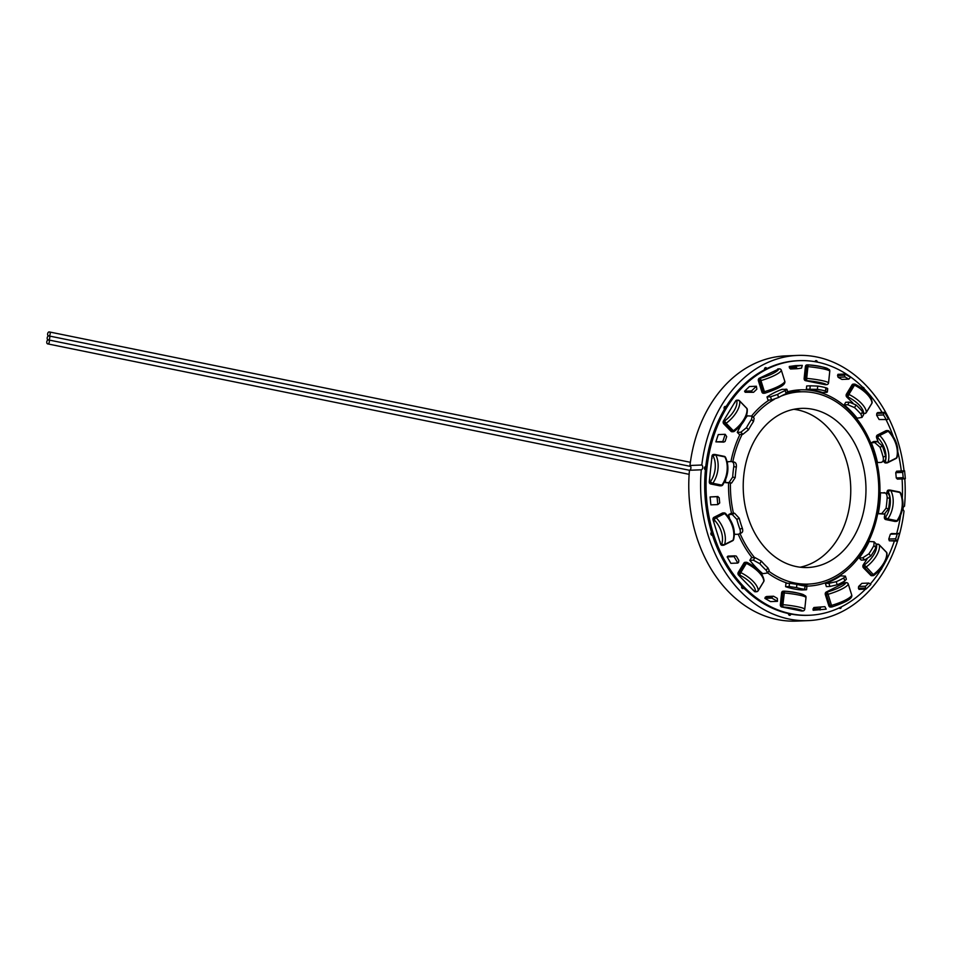 <?xml version="1.0" encoding="UTF-8"?>
<svg xmlns="http://www.w3.org/2000/svg" width="953" height="953" viewBox="0 0 953 953"><rect width="100%" height="100%" fill="white"/><g stroke="black" fill="none" stroke-linecap="round" stroke-linejoin="round"><path stroke-width="1.43" d="M800.139 567.202A79.623 61.349 87.7 0 0 850.684 486.113A79.623 61.349 87.7 0 0 793.837 409.302M730.451 483.076A96.217 74.131 87.7 0 0 733.465 513.274M740.064 533.609A96.217 74.131 87.7 0 0 754.573 557.6M768.714 571.133A96.217 74.131 87.7 0 0 808.43 584.082A96.217 74.131 87.7 0 0 878.666 484.994A96.217 74.131 87.7 0 0 800.758 391.814A96.217 74.131 87.7 0 0 780.924 396.174M774.241 399.378A96.217 74.131 87.7 0 0 753.204 417.211M742.161 434.342A96.217 74.131 87.7 0 0 732.809 461.8M746.687 512.762A79.623 61.349 -92.3 0 1 801.425 408.384A79.623 61.349 -92.3 0 1 865.896 485.506A79.623 61.349 -92.3 0 1 807.763 567.511A79.623 61.349 -92.3 0 1 746.687 512.762M49.103 331.906A2.025 1.263 101.5 0 1 49.294 331.93A2.025 1.263 101.5 0 1 50.164 334.003A2.025 1.263 101.5 0 1 48.686 335.909A2.025 1.263 101.5 0 1 48.877 335.921A2.025 1.263 101.5 0 1 49.747 338.005A2.025 1.263 101.5 0 1 48.258 339.899A2.025 1.263 101.5 0 1 48.067 339.887A2.025 1.263 101.5 0 1 47.209 337.803A2.025 1.263 101.5 0 1 48.686 335.909A2.025 1.263 101.5 0 1 48.484 335.885A2.025 1.263 101.5 0 1 47.626 333.812A2.025 1.263 101.5 0 1 49.103 331.906M725.185 434.306L726.686 436.593L725.102 441.442L723.756 442.121L715.882 441.858L718.252 434.58L725.185 434.306L722.815 441.584L723.756 442.121M713.737 454.51A2.025 1.561 87.7 0 0 711.986 456.201L713.154 456.153A2.025 1.263 -28.2 0 1 715.774 455.034A2.025 1.263 -78.5 0 0 715.107 454.486A2.025 1.263 -78.5 0 0 714.905 454.462A2.025 1.561 87.7 0 0 713.154 456.153A18.488 11.579 101.5 0 1 710.473 481.61A2.025 1.561 87.7 0 0 711.82 483.921A2.025 1.263 -78.5 0 0 712.796 483.278A2.025 0.917 -144.4 0 1 710.473 481.61L709.306 481.658A2.025 1.561 87.7 0 0 710.64 483.969L719.718 485.816A2.025 1.561 87.7 0 0 720.301 485.792M709.866 479.585A2.025 1.561 87.7 0 0 709.401 480.753L711.891 457.095A2.025 1.561 87.7 0 0 712.094 458.405M723.744 423.835L724.911 423.787A2.025 0.977 -44.1 0 0 726.126 423.275L724.637 420.952L723.47 420.988A2.025 1.561 87.7 0 0 723.744 423.835L730.987 431.304A2.025 1.561 87.7 0 0 732.023 431.745L733.191 431.697A2.025 1.561 87.7 0 0 734.072 431.304M741.637 424.288A102.185 78.73 -92.3 0 0 737.288 432.364L739.325 434.461L742.875 434.318L748.498 429.791A98.862 76.18 -92.3 0 1 753.501 421.536L754.157 418.2L752.12 416.104L751.476 419.439A102.185 78.73 87.7 0 0 746.473 427.694L740.838 432.221L742.875 434.318M724.625 419.63A2.025 1.561 87.7 0 0 723.899 420.285L735.633 400.951L736.8 400.903A2.025 1.692 -11.1 0 1 739.623 401.034A2.025 0.977 -44.1 0 0 739.48 400.76A2.025 2.025 0 0 0 737.956 400.153A2.025 1.561 87.7 0 0 736.8 400.903A18.488 8.934 135.9 0 1 724.637 420.952A2.025 1.561 87.7 0 0 724.911 423.787L732.154 431.256L730.987 431.304M718.038 496.525L710.092 496.942L717.025 496.668L717.8 504.59L719.706 502.981L719.181 497.704L717.025 496.668M734.882 402.738A2.025 1.561 -92.3 0 1 735.204 401.654M689.924 505.698L689.186 497.728M724.077 512.893A2.025 1.561 87.7 0 0 723.565 513.036A2.025 1.215 63.3 0 1 724.661 513.56A2.025 0.786 -45.1 0 1 725.578 513.488A2.025 2.025 0 0 0 724.077 512.893L722.898 512.94A2.025 1.561 87.7 0 0 722.398 513.071L713.916 517.348A2.025 1.561 87.7 0 0 713.07 519.957L714.238 519.909A2.025 0.786 -45.1 0 1 716.191 517.836A2.025 1.215 -116.7 0 0 715.084 517.3A2.025 1.561 87.7 0 0 714.238 519.909A18.488 11.114 63.3 0 1 721.766 543.96A2.025 1.561 87.7 0 0 723.792 545.116A2.025 1.215 -116.7 0 0 724.113 545.045A2.025 1.215 -116.7 0 0 724.542 544.508A2.025 1.394 -161.1 0 1 721.766 543.96L720.599 544.008A2.025 1.561 87.7 0 0 722.112 545.307L723.291 545.259A2.025 2.025 0 0 0 724.113 545.045L732.595 540.768A2.025 1.215 63.3 0 1 732.273 540.851M745.198 392.279L753.561 392.302L745.198 392.279L744.579 391.206L749.463 386.525L756.396 386.251L751.512 390.933L752.131 392.005M738.992 400.594A2.025 1.561 87.7 0 0 737.956 400.153L736.788 400.2A2.025 1.561 87.7 0 0 735.633 400.951M753.561 392.302L756.825 389.169L756.396 386.251M720.265 541.864A2.025 1.561 87.7 0 0 720.325 543.15L713.332 520.814A2.025 1.561 87.7 0 0 713.988 521.803M758.421 380.89L760.947 380.581L760.434 378.234L759.267 378.27A2.025 1.561 87.7 0 0 758.421 380.89L761.888 391.969A2.025 1.561 87.7 0 0 763.413 393.267L764.58 393.22A2.025 1.561 87.7 0 0 765.009 393.124M787.917 392.517L786.94 389.408L782.151 389.336A102.185 78.73 -92.3 0 0 766.998 396.96L767.975 400.081L771.525 399.938L778.565 397.496A98.862 76.18 -92.3 0 1 786.142 393.684C788.31 392.731 788.476 392.279 786.678 392.302M760.434 377.817L760.506 377.805A2.025 1.561 87.7 0 0 759.922 377.948L778.827 368.966A2.025 1.954 15.7 0 1 781.353 370.312L781.317 370.193M734.906 555.837L727.973 556.123L727.163 556.897L734.096 556.623L737.813 563.056L738.623 562.282L738.825 560.424L736.347 556.135L734.906 555.837L734.096 556.623M747.033 562.52A2.025 1.561 87.7 0 0 746.223 562.27L745.055 562.318A2.025 1.561 87.7 0 0 743.9 563.068L738.301 572.3A2.025 1.561 87.7 0 0 738.575 575.147L739.742 575.1L740.767 572.598A2.025 0.846 -148.7 0 0 739.468 572.253A2.025 1.561 87.7 0 0 739.742 575.1A18.488 7.684 31.3 0 1 755.467 591.301A2.025 1.561 87.7 0 0 757.456 591.265M789.394 367.81L790.537 368.99L797.47 368.704L796.327 367.524L789.394 367.81L789.263 366.488L795.35 365.642L802.283 365.368L796.196 366.214L796.327 367.524M779.959 368.966A2.025 1.561 87.7 0 0 779.34 368.835L778.172 368.882A2.025 1.561 87.7 0 0 777.66 369.014M797.47 368.704L801.521 368.144L802.283 365.368M753.239 589.895A2.025 1.561 87.7 0 0 753.74 590.765L739.135 575.719A2.025 1.561 87.7 0 0 739.909 576.148M807.131 364.951A2.025 1.561 87.7 0 0 805.38 366.631L804.141 378.365A2.025 1.561 87.7 0 0 805.476 380.676L806.178 380.819A2.025 1.561 87.7 0 0 806.619 380.819M826.12 392.398L822.57 392.541A98.862 76.18 -92.3 0 0 806.345 389.241L817.376 389.372A98.862 76.18 -92.3 0 1 825.489 391.016C827.728 391.743 827.943 392.207 826.12 392.398L827.359 392.017L827.704 388.717M766.629 596.495L765.283 597.174L772.216 596.9L773.55 596.221L766.629 596.495M765.283 597.174L764.89 598.389L771.823 598.103L777.481 601.331L777.326 598.377L773.55 596.221M772.216 596.9L771.823 598.103M824.047 384.369A2.025 1.561 87.7 0 0 824.476 384.536L825.167 384.678A2.025 1.561 87.7 0 0 825.751 384.655M806.178 380.819L824.476 384.536M837.568 375.53L838.116 377.281L845.049 376.995L844.501 375.244L837.568 375.53L837.961 374.315L844.894 374.041L844.501 375.244M838.116 377.281L841.892 379.425L848.825 379.151L845.049 376.995M844.894 374.041L850.552 377.269L848.825 379.151M800.258 610.67A2.025 1.561 87.7 0 0 800.687 610.837L782.389 607.109A2.025 1.561 87.7 0 0 782.83 607.121M855.163 384.345A2.025 1.561 87.7 0 0 854.353 384.083L853.185 384.13A2.025 1.561 87.7 0 0 852.03 384.881L846.431 394.125A2.025 1.561 87.7 0 0 846.705 396.96L847.265 397.544A2.025 1.561 87.7 0 0 848.027 397.973M844.167 404.858L847.717 404.727L854.531 407.586A98.862 76.18 -92.3 0 1 861.012 414.257L862 417.414L857.104 418.2A98.862 76.18 -92.3 0 0 844.167 404.858L845.74 402.273L849.29 402.13L847.717 404.727M813.028 608.955L813.159 610.277L826.18 609.158L824.905 606.668L813.922 607.502L813.028 608.955L819.961 608.681L820.092 610.003M847.265 397.544L852.887 402.964M827.359 591.587L827.43 591.587A2.025 1.561 87.7 0 0 826.847 591.73L826.203 592.051A2.025 1.561 87.7 0 0 825.346 594.672L828.812 605.751A2.025 1.561 87.7 0 0 830.337 607.049L831.504 607.001A2.025 1.561 87.7 0 0 831.945 606.906M808.442 584.153L807.382 584.463M806.417 584.165L807.298 584.201M876.82 413.376L876.629 415.222L883.562 414.948L883.753 413.09L876.82 413.376L877.63 412.589L884.563 412.315L883.753 413.09M876.629 415.222L879.107 419.511L887.469 419.534L879.107 419.511M883.562 414.948L886.04 419.237M887.469 419.534L888.279 418.748L884.563 412.315M885.885 430.756L887.052 430.708A2.025 1.215 63.3 0 1 888.16 431.244A2.025 0.786 -45.1 0 1 889.078 431.161A2.025 2.025 0 0 0 887.565 430.577L886.397 430.625A2.025 1.561 87.7 0 0 885.885 430.756L877.415 435.021A2.025 1.561 87.7 0 0 876.557 437.641L876.831 438.487A2.025 1.561 87.7 0 0 877.475 439.488M881.037 462.419L877.487 462.562A98.862 76.18 -92.3 0 0 871.292 442.752L874.842 442.609L880.072 447.267A98.862 76.18 -92.3 0 1 883.169 457.178C883.753 460.263 883.05 462.014 881.037 462.419L884.265 461.002M858.427 588.323L859.046 589.395L865.979 589.121L870.863 584.439L868.814 583.069L865.562 586.202L858.629 586.476L858.427 588.323L865.36 588.049L865.979 589.121M876.831 438.487L878.118 441.525M883.931 461.169L884.086 461.693A2.025 1.561 87.7 0 0 885.611 462.979L886.778 462.932A2.025 1.561 87.7 0 0 887.291 462.801A2.025 1.215 -116.7 0 0 887.612 462.717A2.025 1.215 -116.7 0 0 888.029 462.193A2.025 1.394 -161.1 0 1 885.254 461.645L884.086 461.693M864.335 563.604A2.025 1.561 87.7 0 0 863.609 564.259L863.18 564.974A2.025 1.561 87.7 0 0 863.454 567.821L870.697 575.278A2.025 1.561 87.7 0 0 871.733 575.731L872.9 575.683A2.025 1.561 87.7 0 0 873.782 575.278M904.337 478.847L905.35 478.704L904.576 470.794L896.63 471.199L895.749 472.664L896.261 477.941L897.404 479.121L904.337 478.847L903.194 477.667L896.261 477.941M895.749 472.664L902.67 472.39L903.194 477.667M884.003 492.606C886.064 492.844 887.124 494.571 887.16 497.776A98.862 76.18 -92.3 0 1 886.052 508.271L881.799 513.572L884.348 514.096L878.249 513.715A98.862 76.18 -92.3 0 0 880.453 492.749L887.052 493.166M878.249 513.715L881.799 513.572M888.792 490.116A2.025 1.561 87.7 0 0 887.04 491.796L886.945 492.701A2.025 1.561 87.7 0 0 886.933 493.142M888.768 539.053L889.316 540.804L896.249 540.53L895.701 538.779L888.768 539.053L890.352 534.204L897.273 533.93L895.701 538.779M889.316 540.804L897.19 541.066L899.561 533.787L891.686 533.525L890.352 534.204M896.249 540.53L897.19 541.066M801.032 391.802A98.207 75.668 87.7 0 0 793.099 390.587M802.533 585.63A98.207 75.668 87.7 0 0 808.704 584.07M884.92 515.18A2.025 1.561 87.7 0 0 884.455 516.347L884.36 517.253A2.025 1.561 87.7 0 0 885.694 519.564L894.772 521.41A2.025 1.561 87.7 0 0 895.355 521.386M885.051 513.953L884.455 516.347M791.443 390.885A98.862 76.18 -92.3 0 1 796.47 391.981M48.258 339.899A2.025 1.263 101.5 0 1 48.46 339.911A2.025 1.263 101.5 0 1 49.294 342.151A2.025 1.263 101.5 0 1 47.65 343.878A2.025 1.263 101.5 0 1 46.78 341.793A2.025 1.263 101.5 0 1 48.258 339.899M701.289 469.793L689.46 470.27A2.656 2.049 87.7 0 0 690.913 468.126A2.656 2.049 87.7 0 0 689.96 465.481L701.801 465.016A2.656 2.049 -92.3 0 1 702.742 467.649A2.656 2.049 -92.3 0 1 701.289 469.793A132.705 102.257 87.7 0 0 808.192 620.617A132.705 102.257 87.7 0 0 904.016 511.022A2.656 2.049 -92.3 0 1 903.063 508.39A2.656 2.049 -92.3 0 1 904.516 506.234A132.705 102.257 87.7 0 0 904.79 478.775M904.052 470.806A132.705 102.257 87.7 0 0 797.613 355.421L785.784 355.886A132.705 102.257 87.7 0 0 689.96 465.481M48.46 339.911L689.46 470.27A132.705 102.257 87.7 0 0 796.363 621.094L808.192 620.617M886.576 552.478A2.025 1.692 -11.1 0 1 886.969 553.228A2.025 2.025 0 0 0 886.433 552.204A2.025 0.977 135.9 0 1 886.576 552.478A20.501 9.911 135.9 0 1 873.079 574.719A2.025 0.977 135.9 0 1 871.864 575.231A2.025 1.561 87.7 0 0 872.9 575.683A2.025 2.025 0 0 0 874.02 575.29L864.347 564.926A2.025 1.561 87.7 0 0 864.621 567.774A2.025 0.977 -44.1 0 0 865.836 567.261A20.501 9.911 -44.1 0 0 879.333 545.021A2.025 0.977 -44.1 0 0 879.19 544.747A2.025 2.025 0 0 0 877.665 544.127A2.025 1.561 87.7 0 0 876.569 544.794A2.025 1.692 -11.1 0 1 879.333 545.021L886.576 552.478M874.056 574.933L874.02 575.29C883.062 568.143 887.374 560.793 886.969 553.228M878.69 544.58A2.025 1.561 87.7 0 0 877.665 544.127L876.486 544.175A2.025 1.561 87.7 0 0 876.343 544.187M866.944 559.304L863.609 564.259M900.561 515.561A127.392 98.159 -92.3 0 1 896.749 533.323M894.331 541.185A127.392 98.159 -92.3 0 1 885.289 562.127M883.765 564.891A127.392 98.159 -92.3 0 1 870.494 583.784M865.527 589.145A127.392 98.159 -92.3 0 1 809.335 615.257A127.392 98.159 -92.3 0 1 706.173 491.879A127.392 98.159 -92.3 0 1 799.186 360.663A127.392 98.159 -92.3 0 1 882.085 412.411M885.992 419.594A127.392 98.159 -92.3 0 1 893.199 436.367M897.94 452.282A127.392 98.159 -92.3 0 1 901.288 470.925M902.062 478.93A127.392 98.159 -92.3 0 1 902.324 497.573M711.891 457.095L711.986 456.201M723.47 420.988L723.899 420.285M727.484 462.967A102.185 78.73 -92.3 0 1 727.723 461.693L731.273 461.55C733.25 461.776 734.084 463.456 733.786 466.589A102.185 78.73 87.7 0 0 732.678 477.072L729.069 482.516L731.618 483.04L725.519 482.659A102.185 78.73 -92.3 0 1 725.626 479.693M745.449 418.415A102.185 78.73 -92.3 0 1 747.307 415.853L752.12 416.104M709.306 481.658L709.401 480.753M717.8 504.59L710.867 504.864L710.092 496.942M713.332 520.814L713.07 519.957M759.267 378.27L759.922 377.948M729.593 518.515A102.185 78.73 -92.3 0 1 728.652 514.572L732.202 514.429L736.836 519.397A102.185 78.73 87.7 0 0 739.933 529.296C740.826 532.227 740.314 533.883 738.396 534.24L734.846 534.371A102.185 78.73 -92.3 0 1 734.441 533.37M728.652 514.572L731.022 513.369L734.572 513.226L732.202 514.429M720.599 544.008L720.325 543.15M737.813 563.056L730.88 563.33L727.163 556.897M762.781 573.658A102.185 78.73 -92.3 0 1 749.832 560.316L751.405 557.719L754.955 557.576L753.382 560.173L759.803 563.699A102.185 78.73 87.7 0 0 766.272 570.37L767.594 572.991L762.781 573.658M806.345 389.241L806.691 385.953L810.241 385.81L809.895 389.098M754.299 591.348A2.025 1.561 87.7 0 0 755.336 591.789L756.503 591.742A2.025 2.025 0 0 0 758.147 590.777A2.025 0.846 -148.7 0 0 758.207 590.574A2.025 1.787 -179.1 0 1 755.467 591.301L753.74 590.765M777.481 601.331L770.548 601.617L764.89 598.389M783.342 591.241A2.025 1.561 87.7 0 0 781.591 592.933L780.352 604.667A2.025 1.561 87.7 0 0 781.686 606.978L782.866 606.93L782.913 604.667L781.531 604.619A2.025 1.561 87.7 0 0 782.866 606.93A18.488 2.192 6 0 1 802.557 610.933A2.025 1.561 87.7 0 0 803.212 610.885M782.389 607.109L781.686 606.978M805.368 589.836L801.818 589.978A102.185 78.73 -92.3 0 1 785.594 586.679L785.939 583.379L789.489 583.236L789.144 586.536L796.541 587.632A102.185 78.73 87.7 0 0 804.654 589.288C806.929 589.585 807.179 589.764 805.368 589.836C807.179 589.764 806.929 589.585 804.654 589.288L804.999 586A98.862 76.18 -92.3 0 1 796.887 584.356L789.489 583.236M801.676 611.004L802.843 610.956A2.025 2.025 0 0 0 804.773 609.146L804.761 609.11A2.025 1.989 141.3 0 1 802.557 610.933L801.39 610.98A2.025 1.561 87.7 0 0 801.961 610.956M801.39 610.98L800.687 610.837M824.905 606.668L813.922 607.502M845.406 576.136L840.546 575.85A98.862 76.18 -92.3 0 1 825.393 583.474L828.943 583.331L829.92 586.452L837.21 584.797A102.185 78.73 87.7 0 0 844.775 580.985L846.371 579.245L845.406 576.136L843.81 577.875A98.862 76.18 -92.3 0 1 836.234 581.687L828.943 583.331M829.92 586.452L826.37 586.583L825.393 583.474M871.292 442.752L873.663 441.549L877.213 441.406L874.842 442.609M846.883 582.748A2.025 1.561 87.7 0 0 846.276 582.617L845.108 582.664A2.025 1.561 87.7 0 0 844.596 582.795L843.941 583.117A2.025 1.561 87.7 0 0 843.441 583.534M868.814 583.069L861.881 583.355L858.629 586.476M896.63 471.199L904.576 470.794M874.092 541.804L869.196 541.471A98.862 76.18 -92.3 0 1 859.177 557.981L862.727 557.839L864.764 559.935L870.899 555.933A102.185 78.73 87.7 0 0 875.902 547.677L876.117 543.889L874.092 541.792L873.877 545.592A98.862 76.18 -92.3 0 1 868.874 553.848L862.727 557.839M864.764 559.935L861.214 560.078L859.177 557.981M787.678 391.743A98.207 75.668 -92.3 0 1 800.341 389.837A98.207 75.668 -92.3 0 1 875.033 524.746A98.207 75.668 -92.3 0 1 808.168 586.083A98.207 75.668 -92.3 0 1 805.904 586.131M787.774 583.307A98.207 75.668 -92.3 0 1 767.653 572.884M752.108 557.696A98.207 75.668 -92.3 0 1 738.253 534.24M731.547 513.345A98.207 75.668 -92.3 0 1 728.58 483.159M730.927 461.562A98.207 75.668 -92.3 0 1 739.945 434.437M751.738 415.842A98.207 75.668 -92.3 0 1 769.178 400.034M851.756 595.113L848.277 584.034A2.025 2.025 0 0 0 846.276 582.617A2.025 1.561 87.7 0 0 845.764 582.748A2.025 1.954 15.7 0 1 848.277 584.094L851.756 595.172A2.025 1.954 15.7 0 1 851.768 596.268A2.025 2.025 0 0 0 851.756 595.113L851.756 595.172A20.501 4.324 162.6 0 1 831.35 605.453L829.992 605.703A2.025 1.561 87.7 0 0 831.504 607.001A2.025 2.025 0 0 0 831.993 606.918L827.371 592.004A2.025 1.561 87.7 0 0 826.513 594.624L827.871 594.362A20.501 4.324 -17.4 0 0 848.277 584.094L848.241 583.975M832.017 606.858L831.993 606.918C844.775 602.713 851.374 599.163 851.768 596.268M843.941 583.117L826.847 591.73M805.571 595.935A2.025 1.989 141.3 0 1 806 597.388L804.761 609.11A20.501 2.43 -174 0 0 782.913 604.667L784.51 591.194A2.025 1.561 87.7 0 0 782.758 592.885L784.152 592.945A20.501 2.43 6 0 1 806 597.388A2.025 2.025 0 0 0 805.571 595.935C800.734 593.326 793.706 591.742 784.498 591.182A2.025 2.025 0 0 0 784.224 591.182L783.056 591.217M757.885 590.955A2.025 0.846 -148.7 0 0 758.147 590.777L763.758 581.533A2.025 2.025 0 0 0 764.044 580.52A2.025 1.787 -179.1 0 1 763.806 581.33A2.025 0.846 31.3 0 1 763.758 581.533A2.025 0.846 31.3 0 1 763.603 581.675M746.366 563.366L747.2 562.473A2.025 2.025 0 0 0 746.223 562.27A2.025 1.561 87.7 0 0 745.079 563.02A2.025 0.846 31.3 0 1 746.366 563.366A20.501 8.529 31.3 0 1 763.806 581.33L758.207 590.574A20.501 8.529 -148.7 0 0 740.767 572.598L746.366 563.366M733.596 539.624A2.025 1.394 -161.1 0 1 733.012 540.244A2.025 1.215 63.3 0 1 732.595 540.768A2.025 2.025 0 0 0 733.596 539.624C735.728 530.547 733.048 521.839 725.578 513.488M722.743 484.946A2.025 0.917 -144.4 0 1 721.874 485.125A2.025 1.263 101.5 0 1 720.885 485.768A2.025 1.561 87.7 0 0 721.183 485.792A2.025 2.025 0 0 0 722.743 484.946C728.509 475.642 729.438 466.446 725.555 457.357A2.025 2.025 0 0 0 724.173 456.332A2.025 1.263 101.5 0 1 724.84 456.88A2.025 1.263 -28.2 0 1 725.555 457.357M734.346 430.947L733.369 430.744A2.025 0.977 135.9 0 1 732.154 431.256A2.025 1.561 87.7 0 0 733.191 431.697A2.025 2.025 0 0 0 734.31 431.316C743.352 424.168 747.676 416.818 747.259 409.242A2.025 2.025 0 0 0 746.723 408.229A2.025 0.977 135.9 0 1 746.866 408.503A2.025 1.692 -11.1 0 1 747.259 409.242M784.784 381.283L781.353 370.252A2.025 2.025 0 0 0 779.34 368.835A2.025 1.561 87.7 0 0 778.827 368.966A18.488 3.895 162.6 0 1 760.434 378.234A2.025 1.561 87.7 0 0 759.589 380.843L763.055 391.921A2.025 1.561 87.7 0 0 764.58 393.22A2.025 2.025 0 0 0 765.056 393.136L764.413 391.671L761.888 391.969M784.819 381.391A2.025 1.954 15.7 0 1 784.843 382.487A2.025 2.025 0 0 0 784.819 381.331L784.819 381.391A20.501 4.324 162.6 0 1 764.413 391.671L760.947 380.581A20.501 4.324 -17.4 0 0 781.353 370.312L784.819 381.391M805.38 366.631L807.93 366.643L808.299 364.904A18.488 2.192 -174 0 1 827.99 368.906M829.36 369.645A2.025 1.989 141.3 0 1 829.777 371.086L829.777 371.146A2.025 2.025 0 0 0 829.36 369.645C824.512 367.024 817.483 365.44 808.275 364.88A2.025 1.561 87.7 0 0 806.548 366.583L805.309 378.317L804.141 378.365M805.476 380.676L806.643 380.628L806.703 378.377L805.309 378.317A2.025 1.561 87.7 0 0 806.643 380.628A18.488 2.192 6 0 1 826.334 384.631L825.167 384.678M825.465 384.702L826.632 384.655A2.025 2.025 0 0 0 828.562 382.844L828.55 382.82A2.025 1.989 141.3 0 1 826.334 384.631A2.025 1.561 87.7 0 0 826.99 384.583M852.03 384.881L853.197 384.833A2.025 0.846 31.3 0 1 854.496 385.191L855.329 384.297A2.025 2.025 0 0 0 854.353 384.083A2.025 1.561 87.7 0 0 853.197 384.833L847.598 394.077L846.431 394.125M866.015 412.78A2.025 0.846 -148.7 0 0 866.277 412.589L871.876 403.357A2.025 2.025 0 0 0 872.174 402.333A2.025 1.787 -179.1 0 1 871.935 403.155A2.025 0.846 31.3 0 1 871.876 403.357A2.025 0.846 31.3 0 1 871.721 403.5M846.705 396.96L847.872 396.924L848.897 394.423A2.025 0.846 -148.7 0 0 847.598 394.077A2.025 1.561 87.7 0 0 847.872 396.924A18.488 7.684 31.3 0 1 863.585 413.114L863.525 413.114M863.68 413.602L864.621 413.566A2.025 2.025 0 0 0 866.277 412.589A2.025 0.846 -148.7 0 0 866.325 412.399A2.025 1.787 -179.1 0 1 863.585 413.114A2.025 1.561 87.7 0 0 865.586 413.078M876.557 437.641L877.725 437.594A18.488 11.114 63.3 0 1 885.254 461.645A2.025 1.561 87.7 0 0 886.778 462.932A2.025 2.025 0 0 0 887.612 462.717L896.082 458.453A2.025 2.025 0 0 0 897.095 457.297A2.025 1.394 -161.1 0 1 896.511 457.928A2.025 1.215 63.3 0 1 896.082 458.453A2.025 1.215 63.3 0 1 895.76 458.536M887.565 430.577A2.025 1.561 87.7 0 0 887.052 430.708L878.583 434.985A2.025 1.561 87.7 0 0 877.725 437.594A2.025 0.786 -45.1 0 1 879.679 435.509A2.025 1.215 -116.7 0 0 878.583 434.985L877.415 435.021M887.04 491.796L888.208 491.748A2.025 1.263 -28.2 0 1 890.829 490.64L899.894 492.475A2.025 1.263 -28.2 0 1 900.609 492.951A2.025 2.025 0 0 0 899.227 491.927A2.025 1.263 101.5 0 1 899.894 492.475A20.501 12.842 101.5 0 1 896.928 520.719A2.025 1.263 101.5 0 1 895.939 521.362A2.025 1.561 87.7 0 0 896.237 521.386L895.07 521.434M896.237 521.386A2.025 2.025 0 0 0 897.797 520.541A2.025 0.917 -144.4 0 1 896.928 520.719L887.851 518.873A2.025 0.917 -144.4 0 1 885.528 517.205L884.36 517.253M809.335 615.257L807.977 615.316A127.392 98.159 -92.3 0 1 790.895 614.066A127.392 98.159 -92.3 0 1 788.465 613.565A127.392 98.159 -92.3 0 1 743.769 588.072A127.392 98.159 -92.3 0 1 741.827 586.071A127.392 98.159 -92.3 0 1 712.487 535.264A127.392 98.159 -92.3 0 1 711.557 532.298A127.392 98.159 -92.3 0 1 705.423 469.793A127.392 98.159 -92.3 0 1 705.756 466.648A127.392 98.159 -92.3 0 1 724.494 409.218A127.392 98.159 -92.3 0 1 725.995 406.74A127.392 98.159 -92.3 0 1 764.568 369.752A127.392 98.159 -92.3 0 1 766.831 368.608A127.392 98.159 -92.3 0 1 797.828 360.722L799.186 360.663M744.579 391.206L751.512 390.933M715.882 441.858L722.815 441.584M819.961 608.681L820.855 607.228M865.36 588.049L865.562 586.202M897.273 533.93L898.619 533.251M902.67 472.39L903.563 470.925M789.263 366.488L796.196 366.214M785.701 389.193C787.512 389.169 787.333 389.634 785.177 390.575A102.185 78.73 87.7 0 0 777.6 394.399L770.548 396.817L771.525 399.938M766.998 396.96L770.548 396.817M737.288 432.364L740.838 432.221M731.618 483.04L735.216 477.596A98.862 76.18 -92.3 0 1 736.324 467.113C736.621 463.968 735.787 462.288 733.822 462.062M731.273 461.55L734.322 462.11M725.519 482.659L729.069 482.516M740.779 533.037C742.697 532.679 743.197 531.035 742.304 528.105A98.862 76.18 -92.3 0 1 739.206 518.194L734.572 513.226M741.601 532.834L738.396 534.24M767.594 572.991L769.166 570.406L767.844 567.785A98.862 76.18 -92.3 0 1 761.376 561.114L754.955 557.576M749.832 560.316L753.382 560.173M805.714 586.536C807.525 586.476 807.274 586.298 804.999 586M785.594 586.679L789.144 586.536M884.348 514.096L888.589 508.783A102.185 78.73 87.7 0 0 889.697 498.3C889.661 495.095 888.613 493.368 886.552 493.13M883.419 461.216C885.42 460.811 886.135 459.072 885.54 455.987A102.185 78.73 87.7 0 0 882.442 446.075L877.213 441.406M863.573 414.817L862.572 411.672A102.185 78.73 87.7 0 0 856.104 405.001L849.29 402.13M826.465 389.11C828.288 388.907 828.074 388.455 825.834 387.74A102.185 78.73 87.7 0 0 817.722 386.084L810.241 385.81M797.613 355.421A132.705 102.257 87.7 0 0 701.801 465.016M724.494 409.218A1.596 1.227 -92.3 0 1 725.995 406.74M764.568 369.752A1.596 1.227 -92.3 0 1 764.556 369.74A1.596 1.227 -92.3 0 1 766.831 368.608M814.958 361.687A1.596 1.227 -92.3 0 1 817.352 362.128M862.858 387.371A1.596 1.227 -92.3 0 1 864.228 388.764M881.799 568.214A1.596 1.227 -92.3 0 1 880.953 569.584M841.344 606.87A1.596 1.227 -92.3 0 1 839.2 607.907M790.895 614.066A1.596 1.227 -92.3 0 1 788.465 613.565M743.769 588.072L743.769 588.072A1.596 1.227 -92.3 0 1 741.827 586.071M712.487 535.264A1.596 1.227 -92.3 0 1 711.557 532.298M705.423 469.793L705.423 469.793A1.596 1.227 -92.3 0 1 705.756 466.648M713.452 454.486L714.619 454.438A2.025 2.025 0 0 1 715.107 454.486L724.173 456.332A2.025 1.263 101.5 0 0 723.982 456.308L715.286 454.545M722.398 513.071L713.916 517.348M743.9 563.068L745.079 563.02L739.468 572.253L738.301 572.3M825.346 594.672L826.513 594.624L829.992 605.703L828.812 605.751M863.454 567.821L864.621 567.774L871.864 575.231L870.697 575.278M885.694 519.564L886.874 519.516A2.025 1.263 -78.5 0 0 887.851 518.873A20.501 12.842 -78.5 0 0 890.829 490.64A2.025 1.263 -78.5 0 0 890.162 490.08A2.025 1.263 -78.5 0 0 889.959 490.068A2.025 1.561 87.7 0 0 888.208 491.748A18.488 11.579 101.5 0 1 885.528 517.205A2.025 1.561 87.7 0 0 886.874 519.516L894.772 521.41M886.159 552.061A2.025 0.977 135.9 0 1 886.433 552.204L879.19 544.747M876.605 545.509A18.488 8.934 135.9 0 1 864.347 564.926L863.18 564.974M844.596 582.795L845.764 582.748A18.488 3.895 162.6 0 1 827.371 592.004L826.203 592.051M781.591 592.933L782.758 592.885L781.531 604.619L780.352 604.667M804.201 595.208A18.488 2.192 -174 0 0 784.51 591.194M733.012 540.244L724.542 544.508A20.501 12.341 -116.7 0 0 716.191 517.836L724.661 513.56A20.501 12.341 63.3 0 1 733.012 540.244M710.64 483.969L719.718 485.816M721.874 485.125L712.796 483.278A20.501 12.842 -78.5 0 0 715.774 455.034L724.84 456.88A20.501 12.842 101.5 0 1 721.874 485.125M733.369 430.744L726.126 423.275A20.501 9.911 -44.1 0 0 739.623 401.034L746.866 408.503A20.501 9.911 135.9 0 1 733.369 430.744M746.461 408.087A2.025 0.977 135.9 0 1 746.723 408.229L739.48 400.76M806.703 378.377L807.93 366.643A20.501 2.43 6 0 1 829.777 371.086L828.55 382.82A20.501 2.43 -174 0 0 806.703 378.377M848.897 394.423L854.496 385.191A20.501 8.529 31.3 0 1 871.935 403.155L866.325 412.399A20.501 8.529 -148.7 0 0 848.897 394.423M879.679 435.509L888.16 431.244A20.501 12.341 63.3 0 1 896.511 457.928L888.029 462.193A20.501 12.341 -116.7 0 0 879.679 435.509M890.34 490.14L899.036 491.915A2.025 1.263 101.5 0 1 899.227 491.927L890.162 490.08A2.025 2.025 0 0 0 889.673 490.045L888.506 490.092M778.565 397.496L777.6 394.399M785.177 390.575L786.142 393.684M748.498 429.791L746.473 427.694M751.476 419.439L753.501 421.536M735.216 477.596L732.678 477.072M733.786 466.589L736.324 467.113M742.304 528.105L739.933 529.296M736.836 519.397L739.206 518.194M767.844 567.785L766.272 570.37M759.803 563.699L761.376 561.114M796.541 587.632L796.887 584.356M843.81 577.875L844.775 580.985M837.21 584.797L836.234 581.687M873.877 545.592L875.902 547.677M870.899 555.933L868.874 553.848M887.16 497.776L889.697 498.3M888.589 508.783L886.052 508.271M880.072 447.267L882.442 446.075M885.54 455.987L883.169 457.178M854.531 407.586L856.104 405.001M862.572 411.672L861.012 414.257M817.376 389.372L817.722 386.084M825.834 387.74L825.489 391.016M800.758 391.814L787.857 392.326M808.43 584.082L797.506 584.523M690.377 462.3L49.294 331.93M806.834 364.928L808.013 364.88A2.025 2.025 0 0 1 808.275 364.88M690.663 466.434L48.877 335.921M689.138 474.332L47.65 343.878M806.012 597.412L804.773 609.146M764.044 580.52C763.043 573.813 757.421 567.797 747.2 562.473M721.183 485.792L720.015 485.839M765.056 393.136C777.851 388.931 784.438 385.381 784.843 382.487M829.789 371.11L828.562 382.844M872.174 402.333C871.161 395.638 865.55 389.622 855.329 384.297M897.095 457.297C899.215 448.232 896.547 439.512 889.078 431.161M897.797 520.541C903.563 511.249 904.492 502.052 900.609 492.951M806.583 589.681L806.929 586.393M862 417.414L863.573 414.829"/></g></svg>

